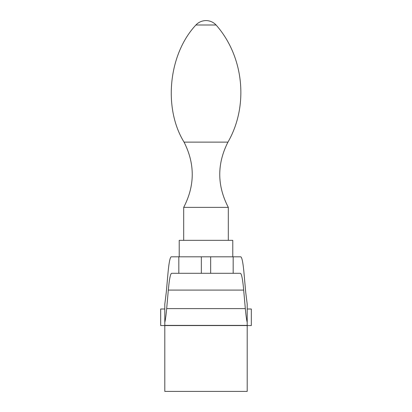 <?xml version="1.0" encoding="UTF-8"?>
<svg xmlns="http://www.w3.org/2000/svg" width="412" height="412" viewBox="0 0 412 412"><rect width="100%" height="100%" fill="white"/><g stroke="black" fill="none" stroke-linecap="round" stroke-linejoin="round"><path stroke-width="0.62" d="M164.8 325.398L247.2 325.398L164.8 325.398L164.8 304.19L166.293 292.206L167.947 273.609C168.946 262.593 170.068 256.995 171.315 256.815L210.661 256.815L210.661 273.295L233.166 273.295L233.166 256.815L210.661 256.815M247.2 308.995L251.32 308.995L251.32 325.557L160.68 325.557L160.68 308.995L164.8 308.995M164.8 325.557L164.8 391.4L247.2 391.4L247.2 325.557M247.2 325.398L247.2 304.19L245.707 292.206L244.053 273.609C243.054 262.593 241.932 256.995 240.685 256.815L233.166 256.815M247.2 322.385C246.515 319.537 245.892 314.943 245.325 308.603L243.677 290.089L168.323 290.089L166.675 308.603C166.108 314.943 165.485 319.537 164.8 322.385M233.166 273.295L240.314 273.295C241.556 273.475 242.678 279.073 243.677 290.089M168.323 290.089C169.322 279.073 170.444 273.475 171.686 273.295L201.339 273.295L201.339 256.815M210.661 273.295L201.339 273.295M195.932 24.993L216.068 24.993A13.735 13.735 0 0 0 195.932 24.993C168.539 54.121 163.064 108.083 184.051 142.119C195.092 163.935 194.969 185.683 183.685 207.37L228.315 207.37L228.315 240.33M183.685 207.37L183.685 240.33M179.22 256.815L179.22 240.33L232.78 240.33L232.78 256.815M245.325 308.603L166.675 308.603M184.051 142.119L227.949 142.119C248.915 105.678 243.925 56.485 216.068 24.993M178.834 273.295L178.834 256.815M227.949 142.119C216.908 163.935 217.031 185.683 228.315 207.37"/></g></svg>
